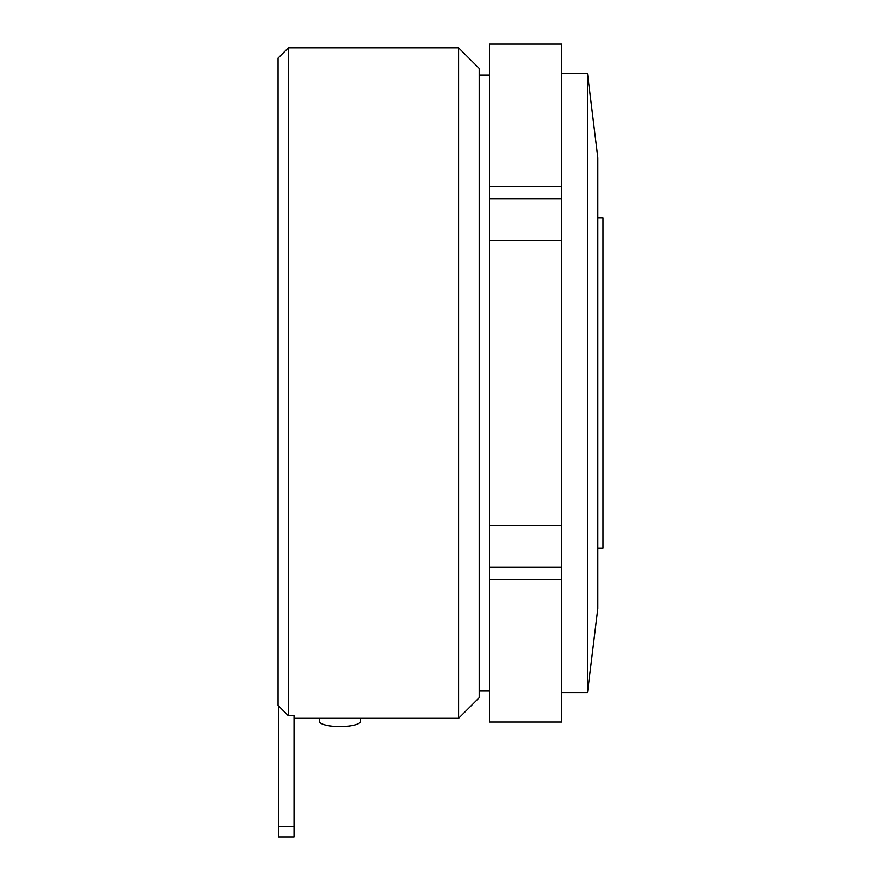 <?xml version="1.0" encoding="UTF-8"?>
<svg xmlns="http://www.w3.org/2000/svg" width="881" height="881" viewBox="0 0 881 881"><rect width="100%" height="100%" fill="white"/><g stroke="black" fill="none" stroke-linecap="round" stroke-linejoin="round"><path stroke-width="1.32" d="M587.495 73.586L587.495 692.532L597.814 608.518L597.814 157.6L587.495 73.586L561.715 73.586M597.814 548.114L602.967 548.114L602.967 218.003L597.814 218.003M278.033 705.373L278.033 58.113L288.34 47.794L288.34 715.768L278.539 705.89L278.539 826.631L294.012 826.631L294.012 836.95L278.539 836.95L294.012 836.95M458.549 47.794L479.187 68.432L479.187 697.686L458.549 718.323L458.549 47.794L288.34 47.794M319.285 718.323L319.285 721.253A20.626 5.341 0 0 0 339.923 726.594A20.626 5.341 0 0 0 360.549 721.253L360.549 718.323M294.012 826.631L294.012 715.768L288.34 715.768M561.715 579.368L561.715 722.068L489.495 722.068L489.495 579.368L561.715 579.368L561.715 44.05L489.495 44.05L489.495 186.75L561.715 186.75M278.539 836.95L278.539 826.631M561.715 240.359L489.495 240.359L489.495 525.759L561.715 525.759M489.495 579.368L489.495 525.759M489.495 240.359L489.495 186.75M489.495 198.941L561.715 198.941M489.495 567.177L561.715 567.177M587.495 692.532L561.715 692.532M489.495 690.979L479.187 690.979M458.549 718.323L294.012 718.323M489.495 75.138L479.187 75.138"/></g></svg>
